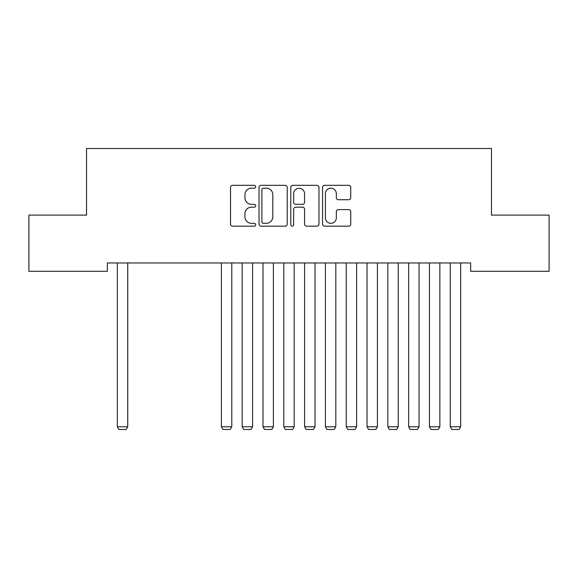 <?xml version="1.0" encoding="UTF-8"?>
<svg xmlns="http://www.w3.org/2000/svg" width="578" height="578" viewBox="0 0 578 578"><rect width="100%" height="100%" fill="white"/><g stroke="black" fill="none" stroke-linecap="round" stroke-linejoin="round"><path stroke-width="0.87" d="M255.707 186.752A1.431 1.431 0 0 0 254.277 185.321L232.58 185.321A2.045 2.045 0 0 0 230.535 187.366L230.535 224.127A2.045 2.045 0 0 0 232.58 226.171L254.277 226.171A1.431 1.431 0 0 0 255.707 224.741A1.431 1.431 0 0 0 254.277 223.31L251.473 223.31A6.539 6.539 0 0 1 244.935 216.779L244.935 213.716A6.539 6.539 0 0 1 251.473 207.177L254.277 207.177A1.431 1.431 0 0 0 255.707 205.746A1.431 1.431 0 0 0 254.277 204.316L251.473 204.316A6.539 6.539 0 0 1 244.935 197.784L244.935 194.721A6.539 6.539 0 0 1 251.473 188.182L254.277 188.182A1.431 1.431 0 0 0 255.707 186.752M348.693 199.721A2.045 2.045 0 0 0 350.73 197.676L350.73 187.366A2.045 2.045 0 0 0 348.693 185.321L324.59 185.321A2.045 2.045 0 0 0 322.546 187.366L322.546 224.127A2.045 2.045 0 0 0 324.59 226.171L348.693 226.171A2.045 2.045 0 0 0 350.73 224.127L350.73 211.671A2.045 2.045 0 0 0 348.693 209.626L338.376 209.626A2.045 2.045 0 0 0 336.331 211.671L336.331 217.848A5.462 5.462 0 0 1 330.869 223.31A5.462 5.462 0 0 1 325.407 217.848L325.407 193.644A5.462 5.462 0 0 1 330.869 188.182A5.462 5.462 0 0 1 336.331 193.644L336.331 197.676A2.045 2.045 0 0 0 338.376 199.721L348.693 199.721M470.651 262.968L107.349 262.968L107.349 271.292L28.9 271.292L28.9 215.11L86.541 215.11L86.541 148.524L491.459 148.524L491.459 215.11L549.1 215.11L549.1 271.292L470.651 271.292L470.651 262.968M287.215 187.366A2.045 2.045 0 0 0 285.171 185.321L261.068 185.321A2.045 2.045 0 0 0 259.031 187.366L259.031 224.127A2.045 2.045 0 0 0 261.068 226.171L285.171 226.171A2.045 2.045 0 0 0 287.215 224.127L287.215 187.366M292.829 185.321L316.932 185.321A2.045 2.045 0 0 1 318.969 187.366L318.969 224.127A2.045 2.045 0 0 1 316.932 226.171L306.615 226.171A2.045 2.045 0 0 1 304.577 224.127L304.577 209.222A2.045 2.045 0 0 0 302.532 207.177L295.69 207.177A2.045 2.045 0 0 0 293.646 209.222L293.646 224.741A1.431 1.431 0 0 1 292.215 226.171A1.431 1.431 0 0 1 290.785 224.741L290.785 187.366A2.045 2.045 0 0 1 292.829 185.321M263.315 188.182A1.431 1.431 0 0 0 261.885 189.613L261.885 221.88A1.431 1.431 0 0 0 263.315 223.31L266.277 223.31A6.539 6.539 0 0 0 272.816 216.779L272.816 194.721A6.539 6.539 0 0 0 266.277 188.182L263.315 188.182M304.577 193.746A5.462 5.462 0 0 0 299.108 188.284A5.462 5.462 0 0 0 293.646 193.746L293.646 202.278A2.045 2.045 0 0 0 295.69 204.316L302.532 204.316A2.045 2.045 0 0 0 304.577 202.278L304.577 193.746M127.738 262.968L127.738 426.766L117.334 426.766L117.334 262.968M127.738 426.766L126.177 429.476L118.895 429.476L117.334 426.766M231.778 262.968L231.778 426.766L221.374 426.766L221.374 262.968M231.778 426.766L230.217 429.476L222.935 429.476L221.374 426.766M252.586 262.968L252.586 426.766L242.182 426.766L242.182 262.968M252.586 426.766L251.025 429.476L243.743 429.476L242.182 426.766M273.394 262.968L273.394 426.766L262.99 426.766L262.99 262.968M273.394 426.766L271.833 429.476L264.551 429.476L262.99 426.766M294.202 262.968L294.202 426.766L283.798 426.766L283.798 262.968M294.202 426.766L292.641 429.476L285.359 429.476L283.798 426.766M315.01 262.968L315.01 426.766L304.606 426.766L304.606 262.968M315.01 426.766L313.449 429.476L306.167 429.476L304.606 426.766M335.818 262.968L335.818 426.766L325.414 426.766L325.414 262.968M335.818 426.766L334.257 429.476L326.975 429.476L325.414 426.766M356.626 262.968L356.626 426.766L346.222 426.766L346.222 262.968M356.626 426.766L355.065 429.476L347.783 429.476L346.222 426.766M377.434 262.968L377.434 426.766L367.03 426.766L367.03 262.968M377.434 426.766L375.873 429.476L368.591 429.476L367.03 426.766M398.242 262.968L398.242 426.766L387.838 426.766L387.838 262.968M398.242 426.766L396.681 429.476L389.399 429.476L387.838 426.766M419.05 262.968L419.05 426.766L408.646 426.766L408.646 262.968M419.05 426.766L417.489 429.476L410.207 429.476L408.646 426.766M439.858 262.968L439.858 426.766L429.454 426.766L429.454 262.968M439.858 426.766L438.297 429.476L431.015 429.476L429.454 426.766M460.666 262.968L460.666 426.766L450.262 426.766L450.262 262.968M460.666 426.766L459.105 429.476L451.823 429.476L450.262 426.766"/></g></svg>
